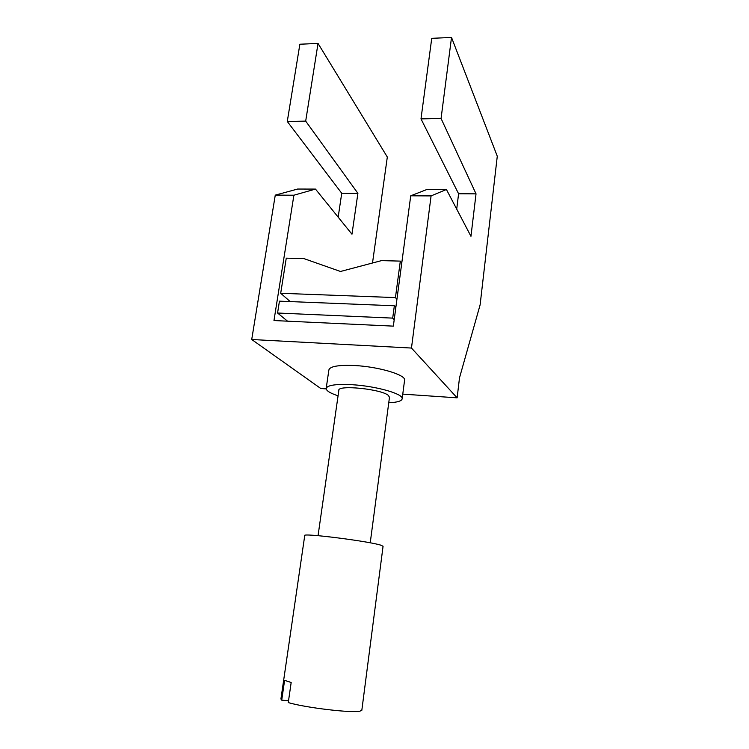 <?xml version="1.0" encoding="UTF-8"?>
<svg xmlns="http://www.w3.org/2000/svg" width="749" height="749" viewBox="0 0 749 749"><rect width="100%" height="100%" fill="white"/><g stroke="black" fill="none" stroke-linecap="round" stroke-linejoin="round"><path stroke-width="1.12" d="M383.057 546.396L381.541 545.431C371.448 541.527 300.958 532.567 304.731 535.619L280.922 699.004L281.718 700.156L284.601 680.335L291.174 682.489L288.271 702.59C305.564 707.739 352.152 713.254 360.026 711.147L361.861 710.015M394.189 319.795L392.701 318.119L394.349 305.779L395.828 307.521M287.522 321.171L277.57 313.016L392.701 318.119M446.423 189.488L427.033 189.431L410.733 195.807L431.087 195.91L411.473 348.051L457.133 397.841L459.502 377.814L480.118 304.862L497.28 156.232L451.516 37.45L441.067 118.492L476.027 193.841L470.962 236.31L446.423 189.488L431.087 195.91M389.452 397.476L388.544 395.594C382.177 389.115 337.059 384.518 338.829 390.463L318.053 535.675M338.061 395.8C330.403 393.281 326.433 390.884 326.161 388.628C326.967 385.173 335.749 383.872 352.507 384.733C376.017 386.128 402.747 393.712 402.204 398.505C402.091 400.949 397.607 402.372 388.75 402.775M326.227 388.151L328.858 370.1C329.71 366.345 338.482 364.829 355.195 365.559C378.629 366.795 405.209 374.687 404.619 379.893L404.526 380.623M326.18 388.89L320.797 388.516L251.72 339.503L275.267 195.124L297.634 189.038L315.469 189.085L351.964 234.212L357.9 193.326L305.686 121.113L287.279 121.469L299.872 44.228L318.035 43.414L387.317 157.037L372.506 263.011M457.133 397.841L402.775 394.124M411.473 348.051L251.72 339.503M441.067 118.492L420.994 118.885L431.742 38.33L451.516 37.45M303.944 258.611L340.495 271.475L381.503 260.624L400.322 261.111L395.444 297.596L280.697 293.28L286.258 258.152L303.944 258.611M315.469 189.085L293.898 195.217L273.975 320.544L393.347 326.133L410.733 195.807M318.035 43.414L305.686 121.113M287.279 121.469L341.731 193.251L338.173 217.163M420.994 118.885L458.594 193.766L456.712 209.111M476.027 193.841L458.594 193.766M394.349 305.779L279.443 301.154L277.57 313.016M290.2 301.585L280.697 293.28M275.267 195.124L293.898 195.217M357.9 193.326L341.731 193.251M288.534 700.746L281.718 700.156M401.764 263.058L400.322 261.111M395.444 297.596L396.914 299.375M383.076 546.199L361.814 710.38M404.619 379.893L402.204 398.505M370.231 542.828L389.508 397.054"/></g></svg>
